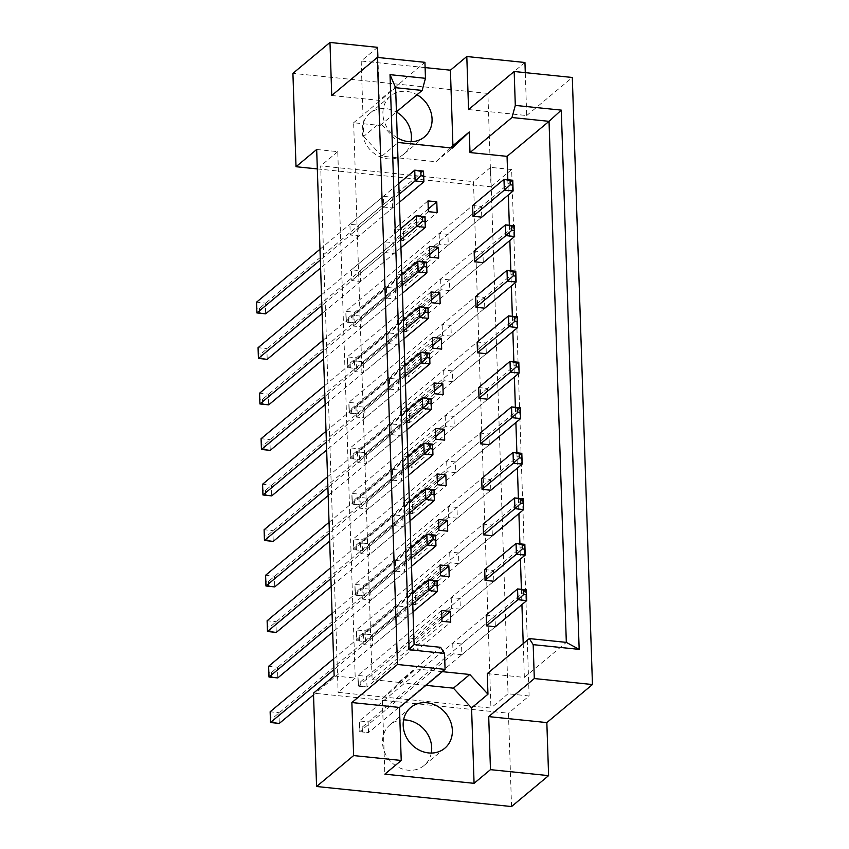 <?xml version="1.0" encoding="UTF-8"?>
<svg xmlns="http://www.w3.org/2000/svg" width="849" height="849" viewBox="0 0 849 849"><rect width="100%" height="100%" fill="white"/><g stroke="black" fill="none" stroke-linecap="round" stroke-linejoin="round"><path stroke-width="0.64" stroke-dasharray="4.25 3.18" d="M411.001 141.709A26.552 23.156 -129.8 0 1 403.837 154.125A26.552 23.156 -129.8 0 1 387.653 158.827A26.552 23.156 -129.8 0 1 364.147 140.329A26.552 23.156 -129.8 0 1 369.814 113.352A26.552 23.156 -129.8 0 1 385.987 108.651A26.552 23.156 -129.8 0 1 396.441 112.057M397.29 137.835A26.552 23.156 -129.8 0 1 390.476 96.107A26.552 23.156 -129.8 0 1 406.66 91.405A26.552 23.156 -129.8 0 1 416.976 94.748M431.281 753.063A26.552 23.156 -129.8 0 1 424.118 765.48A26.552 23.156 -129.8 0 1 407.934 770.181A26.552 23.156 -129.8 0 1 384.427 751.683A26.552 23.156 -129.8 0 1 390.094 724.717A26.552 23.156 -129.8 0 1 403.593 719.888M468.563 109.553L526.709 115.538L525.287 72.643M449.779 290.623L483.272 262.67L482.911 251.92L474.135 251.017L440.642 278.971L449.429 279.873L449.779 290.623L441.002 289.721L440.642 278.971M394.042 253.501L393.681 242.75L384.905 241.848L385.255 252.599L394.042 253.501L360.549 281.443L351.762 280.541L351.412 269.791L360.188 270.693L360.549 281.443M392.535 207.984L392.174 197.233L383.387 196.331L383.748 207.082L392.535 207.984L359.042 235.937L350.255 235.035L349.905 224.285L358.681 225.187L359.042 235.937M448.272 245.106L481.765 217.164L481.404 206.413L472.628 205.511L439.135 233.454L447.911 234.356L448.272 245.106L439.485 244.204L439.135 233.454M442.34 671.665L415.702 668.927L398.733 685.037L398.637 682.352L372.117 679.625L353.64 122.744L380.161 125.472L380.076 122.776L397.417 141.613M523.217 643.616L524.342 677.417L487.273 673.607M507.829 179.744L508.339 194.983M509.336 225.25L509.846 240.5M510.854 270.757L511.353 286.007M512.361 316.274L512.86 331.524M513.868 361.78L514.377 377.03M515.375 407.297L515.884 422.547M516.892 452.804L517.391 468.054M518.399 498.321L518.909 513.571M519.906 543.827L520.416 559.077M521.413 589.344L521.923 604.584M386.773 298.105L395.549 299.007L395.199 288.257L386.412 287.355L386.773 298.105L353.28 326.058L352.919 315.308L361.706 316.21L362.056 326.961L353.28 326.058M388.28 343.622L397.056 344.524L396.706 333.774L387.919 332.861L388.28 343.622L354.786 371.565L354.426 360.814L363.213 361.716L363.563 372.467L354.786 371.565M389.787 389.129L398.574 390.031L398.213 379.28L389.426 378.378L389.787 389.129L356.293 417.082L355.943 406.331L364.72 407.233L365.081 417.984L356.293 417.082M391.293 434.635L400.081 435.548L399.72 424.797L390.943 423.884L391.293 434.635L357.8 462.588L357.45 451.838L366.227 452.74L366.588 463.49L357.8 462.588M392.811 480.152L401.588 481.054L401.237 470.304L392.45 469.401L392.811 480.152L359.318 508.095L358.957 497.344L367.744 498.257L368.095 509.007L359.318 508.095M394.318 525.658L403.095 526.56L402.744 515.81L393.957 514.908L394.318 525.658L360.825 553.612L360.464 542.861L369.251 543.763L369.612 554.514L360.825 553.612M395.825 571.175L404.612 572.077L404.251 561.327L395.475 560.425L395.825 571.175L362.332 599.118L361.982 588.368L370.758 589.27L371.119 600.02L362.332 599.118M397.332 616.682L406.119 617.584L405.758 606.833L396.982 605.931L397.332 616.682L363.839 644.635L363.489 633.885L372.265 634.787L372.626 645.537L363.839 644.635M451.286 336.13L484.779 308.187L484.429 297.437L475.642 296.534L442.149 324.477L450.936 325.379L451.286 336.13L442.509 335.228L442.149 324.477M452.804 381.647L486.297 353.693L485.936 342.943L477.149 342.041L443.656 369.994L452.443 370.896L452.804 381.647L444.016 380.745L443.656 369.994M454.311 427.153L487.804 399.21L487.443 388.46L478.666 387.547L445.173 415.501L453.95 416.403L454.311 427.153L445.523 426.251L445.173 415.501M455.817 472.67L489.311 444.717L488.95 433.966L480.173 433.064L446.68 461.007L455.467 461.92L455.817 472.67L447.041 471.768L446.68 461.007M457.324 518.177L490.818 490.234L490.467 479.483L481.68 478.571L448.187 506.524L456.974 507.426L457.324 518.177L448.548 517.274L448.187 506.524M458.842 563.694L492.335 535.74L491.974 524.99L483.187 524.088L449.705 552.03L458.481 552.943L458.842 563.694L450.055 562.781L449.705 552.03M460.349 609.2L493.842 581.247L493.481 570.496L484.705 569.594L451.212 597.547L459.988 598.449L460.349 609.2L451.562 608.298L451.212 597.547M461.856 654.706L495.349 626.764L494.999 616.013L486.212 615.111L452.719 643.054L461.506 643.956L461.856 654.706L453.079 653.804L452.719 643.054M331.736 95.491L379.333 100.384L424.935 62.327M377.911 57.488L379.333 100.384M526.709 115.538L572.311 77.482M511.544 806.55L508.455 713.202L313.472 693.155M425.116 67.591L361.186 61.022L377.572 47.342M317.324 168.919L490.987 186.769L487.888 93.422L524.947 62.497M487.888 93.422L292.916 73.375M529.118 695.957L508.042 693.782L490.573 167.359L511.65 169.524L529.118 695.957L508.455 713.202M511.65 169.524L490.987 186.769M316.677 149.477L337.753 151.642L355.222 678.075L334.145 675.91M355.222 678.075L338.114 692.349L490.934 708.055L473.477 181.633L320.657 165.916L338.114 692.349M508.042 693.782L490.934 708.055M337.753 151.642L320.657 165.916M490.573 167.359L473.477 181.633M405.164 286.028L396.377 285.126L396.027 274.376L404.803 275.278L405.164 286.028L438.657 258.085M403.657 240.522L394.87 239.62L394.52 228.869L403.296 229.771L403.657 240.522L437.15 212.568M406.671 331.545L397.894 330.643L397.534 319.893L406.321 320.795L406.671 331.545L440.164 303.592M408.189 377.052L399.401 376.149L399.041 365.399L407.828 366.301L408.189 377.052L441.671 349.109M409.696 422.569L400.908 421.666L400.558 410.916L409.335 411.818L409.696 422.569L443.189 394.615M411.203 468.075L402.426 467.173L402.065 456.422L410.842 457.324L411.203 468.075L444.696 440.132M412.71 513.592L403.933 512.69L403.572 501.939L412.359 502.841L412.71 513.592L446.203 485.639M414.227 559.098L405.44 558.196L405.079 547.446L413.866 548.348L414.227 559.098L447.72 531.156M415.734 604.615L406.947 603.713L406.597 592.963L415.373 593.865L415.734 604.615L449.227 576.662M417.241 650.122L408.465 649.22L408.104 638.469L416.891 639.371L417.241 650.122L450.734 622.179M353.64 122.744L395.623 87.702M372.117 679.625L414.1 644.593M380.161 125.472L396.43 111.898M361.186 61.022L363.69 136.456L380.076 122.776M524.342 677.417L566.325 642.385M398.637 682.352L440.62 647.32M425.943 685.345L399.306 682.607L382.337 698.716L384.841 774.15M382.337 698.716L398.733 685.037M399.306 682.607L415.702 668.927M363.69 136.456L381.848 156.184L435.951 161.745L450.543 147.885M435.951 161.745L452.337 148.066M381.848 156.184L398.234 142.505M346.339 321.58L346.201 317.282L348.663 317.537L348.801 321.835L346.137 322.1L354.924 323.013L354.564 312.262L345.776 311.35L346.137 322.1L439.485 244.204M481.404 206.413L447.911 234.356M428.363 211.666L394.87 239.62M428.278 208.928L403.296 229.771M428.013 200.916L394.52 228.869M383.748 207.082L350.255 235.035M392.174 197.233L358.681 225.187M383.387 196.331L349.905 224.285M385.255 252.599L351.762 280.541M384.905 241.848L351.412 269.791M393.681 242.75L360.188 270.693M386.412 287.355L352.919 315.308M395.199 288.257L361.706 316.21M395.549 299.007L362.056 326.961M387.919 332.861L354.426 360.814M396.706 333.774L363.213 361.716M397.056 344.524L363.563 372.467M389.426 378.378L355.943 406.331M398.213 379.28L364.72 407.233M398.574 390.031L365.081 417.984M390.943 423.884L357.45 451.838M399.72 424.797L366.227 452.74M400.081 435.548L366.588 463.49M392.45 469.401L358.957 497.344M401.237 470.304L367.744 498.257M401.588 481.054L368.095 509.007M393.957 514.908L360.464 542.861M402.744 515.81L369.251 543.763M403.095 526.56L369.612 554.514M395.475 560.425L361.982 588.368M404.251 561.327L370.758 589.27M404.612 572.077L371.119 600.02M396.982 605.931L363.489 633.885M405.758 606.833L372.265 634.787M406.119 617.584L372.626 645.537M347.857 367.097L347.708 362.799L350.17 363.043L350.308 367.352L347.644 367.617L356.431 368.519L356.071 357.769L347.294 356.867L347.644 367.617L441.002 289.721M482.911 251.92L449.429 279.873M349.363 412.603L349.215 408.305L351.677 408.56L351.826 412.858L349.162 413.123L357.938 414.025L357.588 403.275L348.801 402.373L349.162 413.123L442.509 335.228M484.429 297.437L450.936 325.379M350.87 458.12L350.733 453.812L353.184 454.066L353.333 458.375L350.669 458.64L359.445 459.542L359.095 448.792L350.308 447.89L350.669 458.64L444.016 380.745M485.936 342.943L452.443 370.896M352.377 503.627L352.239 499.329L354.702 499.583L354.84 503.882L352.176 504.147L360.963 505.049L360.602 494.298L351.815 493.396L352.176 504.147L445.523 426.251M487.443 388.46L453.95 416.403M353.895 549.144L353.746 544.835L356.209 545.09L356.347 549.388L353.683 549.664L362.47 550.566L362.109 539.815L353.333 538.913L353.683 549.664L447.041 471.768M488.95 433.966L455.467 461.92M355.402 594.65L355.253 590.352L357.716 590.607L357.864 594.905L355.2 595.17L363.977 596.072L363.627 585.322L354.84 584.42L355.2 595.17L448.548 517.274M490.467 479.483L456.974 507.426M356.909 640.167L356.771 635.859L359.223 636.113L359.371 640.411L356.707 640.687L365.484 641.589L365.134 630.839L356.347 629.937L356.707 640.687L450.055 562.781M491.974 524.99L458.481 552.943M358.416 685.674L358.278 681.376L360.74 681.63L360.878 685.928L358.214 686.194L367.001 687.096L366.641 676.345L357.864 675.443L358.214 686.194L451.562 608.298M493.481 570.496L459.988 598.449M359.934 731.191L359.785 726.882L362.247 727.137L362.385 731.435L359.721 731.711L368.508 732.613L368.148 721.862L359.371 720.96L359.721 731.711L453.079 653.804M494.999 616.013L461.506 643.956M429.87 257.183L396.377 285.126M429.52 246.433L396.027 274.376M429.785 254.445L404.803 275.278M431.388 302.69L397.894 330.643M431.027 291.939L397.534 319.893M431.292 299.952L406.321 320.795M432.894 348.207L399.401 376.149M432.534 337.456L399.041 365.399M432.799 345.469L407.828 366.301M434.401 393.713L400.908 421.666M434.051 382.963L400.558 410.916M434.317 390.975L409.335 411.818M435.908 439.23L402.426 467.173M435.558 428.48L402.065 456.422M435.824 436.482L410.842 457.324M437.426 484.737L403.933 512.69M437.065 473.986L403.572 501.939M437.331 481.999L412.359 502.841M438.933 530.254L405.44 558.196M438.572 519.503L405.079 547.446M438.837 527.505L413.866 548.348M440.44 575.76L406.947 603.713M440.09 565.01L406.597 592.963M440.355 573.022L415.373 593.865M441.947 621.277L408.465 649.22M441.597 610.527L408.104 638.469M441.862 618.528L416.891 639.371M481.765 217.164L354.924 323.013L348.801 321.835M348.663 317.537L512.764 180.243M346.201 317.282L345.776 311.35L472.628 205.511M399.157 194.219L320.349 259.996M399.423 202.232L320.614 267.997M259.423 308.357L259.571 312.665L257.109 312.411L256.971 308.113L259.423 308.357L423.524 171.073M259.571 312.665L265.684 313.833L265.334 303.082L256.547 302.18L256.971 308.113M319.988 249.245L398.807 183.469M483.272 262.67L356.431 368.519L350.308 367.352M350.17 363.043L514.271 225.76M347.708 362.799L347.294 356.867L474.135 251.017M400.675 239.736L321.856 305.502M400.94 247.738L322.121 313.514M260.94 353.874L261.078 358.172L258.616 357.917L258.478 353.619L260.94 353.874L425.041 216.58M261.078 358.172L267.202 359.339L266.841 348.589L258.064 347.687L258.478 353.619M321.495 294.752L400.314 228.986M484.779 308.187L357.938 414.025L351.826 412.858M351.677 408.56L515.778 271.266M349.215 408.305L348.801 402.373L475.642 296.534M487.804 399.21L360.963 505.049L354.84 503.882M354.702 499.583L518.803 362.29M352.239 499.329L351.815 493.396L478.666 387.547M490.818 490.234L363.977 596.072L357.864 594.905M357.716 590.607L521.817 453.313M355.253 590.352L354.84 584.42L481.68 478.571M493.842 581.247L367.001 687.096L360.878 685.928M360.74 681.63L524.841 544.336M358.278 681.376L357.864 675.443L484.705 569.594M402.182 285.243L323.363 351.019M402.447 293.255L323.628 359.021M262.447 399.38L262.585 403.689L260.134 403.434L259.985 399.136L262.447 399.38L426.548 262.097M262.585 403.689L268.709 404.856L268.348 394.106L259.571 393.204L259.985 399.136M323.013 340.269L401.821 274.492M405.196 376.266L326.387 442.032M405.472 384.279L326.653 450.044M265.461 490.404L265.61 494.702L263.148 494.458L263.01 490.149L265.461 490.404L429.573 353.12M265.61 494.702L271.733 495.88L271.372 485.129L262.585 484.227L263.01 490.149M326.027 431.281L404.846 365.516M408.22 467.29L329.401 533.055M408.486 475.302L329.667 541.068M268.486 581.427L268.624 585.725L266.172 585.481L266.024 581.172L268.486 581.427L432.587 444.144M268.624 585.725L274.747 586.903L274.386 576.153L265.61 575.251L266.024 581.172M329.051 522.305L407.86 456.539M411.245 558.313L332.426 624.079M411.51 566.325L332.691 632.091M271.51 672.45L271.648 676.749L269.186 676.504L269.048 672.196L271.51 672.45L435.611 535.167M271.648 676.749L277.772 677.926L277.411 667.176L268.624 666.274L269.048 672.196M332.065 613.328L410.884 547.563M486.297 353.693L359.445 459.542L353.333 458.375M353.184 454.066L517.285 316.783M350.733 453.812L350.308 447.89L477.149 342.041M489.311 444.717L362.47 550.566L356.347 549.388M356.209 545.09L520.31 407.807M353.746 544.835L353.333 538.913L480.173 433.064M492.335 535.74L365.484 641.589L359.371 640.411M359.223 636.113L523.324 498.83M356.771 635.859L356.347 629.937L483.187 524.088M495.349 626.764L368.508 732.613L362.385 731.435M362.247 727.137L526.348 589.843M359.785 726.882L359.371 720.96L486.212 615.111M403.689 330.76L324.87 396.525M403.954 338.762L325.135 404.538M263.954 444.897L264.103 449.195L261.641 448.941L261.492 444.643L263.954 444.897L428.055 307.603M264.103 449.195L270.215 450.363L269.865 439.612L261.078 438.71L261.492 444.643M324.52 385.775L403.339 320.009M406.713 421.773L327.894 487.549M406.979 429.785L328.16 495.561M266.979 535.921L267.117 540.219L264.655 539.964L264.517 535.666L266.979 535.921L431.08 398.627M267.117 540.219L273.24 541.386L272.879 530.636L264.103 529.734L264.517 535.666M327.534 476.798L406.353 411.022M409.727 512.796L330.908 578.572M409.993 520.808L331.184 586.585M269.993 626.944L270.141 631.242L267.679 630.987L267.541 626.689L269.993 626.944L434.094 489.65M270.141 631.242L276.254 632.409L275.904 621.659L267.117 620.757L267.541 626.689M330.558 567.822L409.377 502.046M412.752 603.819L333.933 669.596M413.017 611.832L313.536 694.853M273.017 717.967L273.155 722.266L270.704 722.011L270.555 717.713L273.017 717.967L437.118 580.674M273.155 722.266L279.279 723.433L278.918 712.682L270.141 711.78L270.555 717.713M333.572 658.845L412.391 593.069M390.476 96.107L369.814 113.352M410.757 707.472L390.094 724.717M444.78 748.234L424.118 765.48M424.5 136.88L403.837 154.125"/><path stroke-width="1.27" d="M416.976 94.748A26.552 23.156 -129.8 0 1 424.5 136.88A26.552 23.156 -129.8 0 1 408.316 141.581A26.552 23.156 -129.8 0 1 397.29 137.835M403.593 719.888A26.552 23.156 -129.8 0 1 406.268 720.016A26.552 23.156 -129.8 0 1 431.281 753.063M428.596 752.936A26.552 23.156 -129.8 0 1 405.09 734.438A26.552 23.156 -129.8 0 1 410.757 707.472A26.552 23.156 -129.8 0 1 426.941 702.77A26.552 23.156 -129.8 0 1 450.448 721.268A26.552 23.156 -129.8 0 1 444.78 748.234A26.552 23.156 -129.8 0 1 428.596 752.936M525.287 72.643L524.947 62.497L466.801 56.522L468.563 109.553L514.176 71.496L572.311 77.482L592.453 684.538L534.308 678.553L533.183 644.656L529.267 638.575L566.325 642.385L549.038 121.333L511.979 117.523L515.301 105.403L561.285 110.126L579.167 649.379L533.183 644.656M438.657 258.085L438.296 247.335L429.52 246.433L429.87 257.183L438.657 258.085M474.485 261.768L483.272 262.67L514.621 236.51L505.845 235.608L474.485 261.768L474.135 251.017L505.484 224.858L514.271 225.76L514.621 236.51L514.069 226.28L511.607 226.025L511.745 230.323L514.207 230.578M437.15 212.568L436.789 201.818L428.013 200.916L428.363 211.666L437.15 212.568M472.978 216.262L481.765 217.164L513.114 190.993L504.338 190.091L472.978 216.262L472.628 205.511L503.977 179.341L512.764 180.243L513.114 190.993L512.552 180.763L510.1 180.519L510.238 184.817L512.7 185.071M397.417 141.613L398.234 142.505L452.337 148.066L469.306 131.956L469.996 152.555L507.055 156.365L507.829 179.744M529.267 638.575L487.273 673.607L487.963 694.217L469.805 674.488L442.34 671.665M508.339 194.983L509.336 225.25M509.846 240.5L510.854 270.757M511.353 286.007L512.361 316.274M512.86 331.524L513.868 361.78M514.377 377.03L515.375 407.297M515.884 422.547L516.892 452.804M517.391 468.054L518.399 498.321M518.909 513.571L519.906 543.827M520.416 559.077L521.413 589.344M521.923 604.584L523.217 643.616M476.002 307.285L484.779 308.187L516.139 282.017L507.352 281.115L476.002 307.285L475.642 296.534L507.002 270.364L515.778 271.266L516.139 282.017L515.576 271.786L513.114 271.542L513.263 275.84L515.714 276.095M477.509 352.791L486.297 353.693L517.646 327.534L508.859 326.632L477.509 352.791L477.149 342.041L508.509 315.881L517.285 316.783L517.646 327.534L517.083 317.303L514.621 317.048L514.77 321.346L517.232 321.601M479.016 398.308L487.804 399.21L519.153 373.04L510.376 372.138L479.016 398.308L478.666 387.547L510.016 361.387L518.803 362.29L519.153 373.04L518.59 362.81L516.139 362.555L516.277 366.864L518.739 367.118M480.534 443.815L489.311 444.717L520.67 418.557L511.883 417.655L480.534 443.815L480.173 433.064L511.523 406.904L520.31 407.807L520.67 418.557L520.108 408.327L517.646 408.072L517.784 412.37L520.246 412.625M482.041 489.321L490.818 490.234L522.177 464.063L513.39 463.161L482.041 489.321L481.68 478.571L513.04 452.411L521.817 453.313L522.177 464.063L521.615 453.833L519.153 453.578L519.301 457.887L521.753 458.131M483.548 534.838L492.335 535.74L523.684 509.58L514.908 508.668L483.548 534.838L483.187 524.088L514.547 497.917L523.324 498.83L523.684 509.58L523.122 499.35L520.66 499.095L520.808 503.393L523.271 503.648M485.055 580.345L493.842 581.247L525.191 555.087L516.415 554.185L485.055 580.345L484.705 569.594L516.054 543.434L524.841 544.336L525.191 555.087L524.629 544.856L522.177 544.602L522.315 548.91L524.778 549.154M486.573 625.862L495.349 626.764L526.709 600.604L517.922 599.691L486.573 625.862L486.212 615.111L517.561 588.941L526.348 589.843L526.709 600.604L526.147 590.373L523.684 590.119L523.822 594.417L526.284 594.671M431.388 302.69L440.164 303.592L439.814 292.841L431.027 291.939L431.388 302.69M432.894 348.207L441.671 349.109L441.321 338.358L432.534 337.456L432.894 348.207M434.401 393.713L443.189 394.615L442.828 383.865L434.051 382.963L434.401 393.713M435.908 439.23L444.696 440.132L444.335 429.382L435.558 428.48L435.908 439.23M437.426 484.737L446.203 485.639L445.852 474.888L437.065 473.986L437.426 484.737M438.933 530.254L447.72 531.156L447.359 520.405L438.572 519.503L438.933 530.254M440.44 575.76L449.227 576.662L448.866 565.912L440.09 565.01L440.44 575.76M441.947 621.277L450.734 622.179L450.373 611.429L441.597 610.527L441.947 621.277M353.63 755.578L401.227 760.471L399.476 707.44L351.868 702.548L353.63 755.578L316.571 786.503L313.472 693.155L334.145 675.91L316.677 149.477L296.014 166.722L317.324 168.919M296.014 166.722L292.916 73.375L329.974 42.45L377.572 47.342L377.911 57.488M329.974 42.45L331.736 95.491L377.338 57.424L424.935 62.327L425.466 78.31L422.155 90.429L395.623 87.702L414.1 644.593L440.62 647.32L444.547 653.401L409.101 649.75L390.02 74.659L425.466 78.31M514.176 71.496L515.301 105.403M377.338 57.424L397.481 664.491L445.078 669.383L444.547 653.401M401.227 760.471L384.841 774.15L474.071 783.33L490.467 769.65L548.603 775.625L546.841 722.595L488.706 716.609L534.308 678.553M546.841 722.595L592.453 684.538M399.476 707.44L445.078 669.383M351.868 702.548L397.481 664.491M548.603 775.625L511.544 806.55L316.571 786.503M450.543 147.885L452.92 145.635L450.416 70.191L425.116 67.591M450.416 70.191L466.801 56.522M396.441 112.057A26.552 23.156 -129.8 0 1 411.001 141.709M490.467 769.65L488.706 716.609M396.43 111.898L422.155 90.429M469.996 152.555L511.979 117.523M452.92 145.635L469.306 131.956M507.055 156.365L549.038 121.333L561.285 110.126M474.071 783.33L471.566 707.896L487.963 694.217M471.566 707.896L453.408 688.168L425.943 685.345M453.408 688.168L469.805 674.488M436.789 201.818L428.278 208.928M438.296 247.335L429.785 254.445M439.814 292.841L431.292 299.952M441.321 338.358L432.799 345.469M442.828 383.865L434.317 390.975M444.335 429.382L435.824 436.482M445.852 474.888L437.331 481.999M447.359 520.405L438.837 527.505M448.866 565.912L440.355 573.022M450.373 611.429L441.862 618.528M409.101 649.75L414.1 644.593M390.02 74.659L395.623 87.702M579.167 649.379L566.325 642.385M510.238 184.817L504.338 190.091L503.977 179.341L510.1 180.519M423.322 171.594L420.86 171.339L421.008 175.637L423.471 175.892L423.524 171.073L423.884 181.824L399.423 202.232M423.471 175.892L423.884 181.824L415.097 180.922L399.157 194.219M320.349 259.996L256.907 312.931L265.684 313.833L320.614 267.997M256.907 312.931L256.547 302.18L319.988 249.245M398.807 183.469L414.747 170.171L423.524 171.073M421.008 175.637L415.097 180.922L414.747 170.171L420.86 171.339M511.745 230.323L505.845 235.608L505.484 224.858L511.607 226.025M424.829 217.1L422.377 216.856L422.515 221.154L424.978 221.409L425.041 216.58L425.391 227.33L400.94 247.738M424.978 221.409L425.391 227.33L416.615 226.428L400.675 239.736M321.856 305.502L258.414 358.437L267.202 359.339L322.121 313.514M258.414 358.437L258.064 347.687L321.495 294.752M400.314 228.986L416.254 215.678L425.041 216.58M422.515 221.154L416.615 226.428L416.254 215.678L422.377 216.856M513.263 275.84L507.352 281.115L507.002 270.364L513.114 271.542M516.277 366.864L510.376 372.138L510.016 361.387L516.139 362.555M519.301 457.887L513.39 463.161L513.04 452.411L519.153 453.578M522.315 548.91L516.415 554.185L516.054 543.434L522.177 544.602M426.347 262.617L423.884 262.362L424.022 266.66L426.485 266.915L426.548 262.097L426.909 272.847L402.447 293.255M426.485 266.915L426.909 272.847L418.122 271.945L402.182 285.243M323.363 351.019L259.921 403.954L268.709 404.856L323.628 359.021M259.921 403.954L259.571 393.204L323.013 340.269M401.821 274.492L417.761 261.195L426.548 262.097M424.022 266.66L418.122 271.945L417.761 261.195L423.884 262.362M429.361 353.64L426.909 353.386L427.047 357.684L429.509 357.938L429.573 353.12L429.923 363.871L405.472 384.279M429.509 357.938L429.923 363.871L421.146 362.969L405.196 376.266M326.387 442.032L262.946 494.978L271.733 495.88L326.653 450.044M262.946 494.978L262.585 484.227L326.027 431.281M404.846 365.516L420.786 352.218L429.573 353.12M427.047 357.684L421.146 362.969L420.786 352.218L426.909 353.386M432.385 444.664L429.923 444.409L430.072 448.707L432.523 448.962L432.587 444.144L432.948 454.894L408.486 475.302M432.523 448.962L432.948 454.894L424.16 453.982L408.22 467.29M329.401 533.055L265.96 586.001L274.747 586.903L329.667 541.068M265.96 586.001L265.61 575.251L329.051 522.305M407.86 456.539L423.8 443.231L432.587 444.144M430.072 448.707L424.16 453.982L423.8 443.231L429.923 444.409M435.399 535.687L432.948 535.432L433.086 539.731L435.548 539.985L435.611 535.167L435.962 545.918L411.51 566.325M435.548 539.985L435.962 545.918L427.185 545.005L411.245 558.313M332.426 624.079L268.984 677.024L277.772 677.926L332.691 632.091M268.984 677.024L268.624 666.274L332.065 613.328M410.884 547.563L426.824 534.254L435.611 535.167M433.086 539.731L427.185 545.005L426.824 534.254L432.948 535.432M514.77 321.346L508.859 326.632L508.509 315.881L514.621 317.048M517.784 412.37L511.883 417.655L511.523 406.904L517.646 408.072M520.808 503.393L514.908 508.668L514.547 497.917L520.66 499.095M523.822 594.417L517.922 599.691L517.561 588.941L523.684 590.119M526.147 590.373L526.348 589.843M427.854 308.123L425.391 307.869L425.54 312.177L427.992 312.432L428.055 307.603L428.416 318.354L403.954 338.762M427.992 312.432L428.416 318.354L419.629 317.452L403.689 330.76M324.87 396.525L261.439 449.461L270.215 450.363L325.135 404.538M261.439 449.461L261.078 438.71L324.52 385.775M403.339 320.009L419.279 306.701L428.055 307.603M425.54 312.177L419.629 317.452L419.279 306.701L425.391 307.869M430.878 399.147L428.416 398.892L428.554 403.201L431.016 403.445L431.08 398.627L431.43 409.377L406.979 429.785M431.016 403.445L431.43 409.377L422.653 408.475L406.713 421.773M327.894 487.549L264.453 540.484L273.24 541.386L328.16 495.561M264.453 540.484L264.103 529.734L327.534 476.798M406.353 411.022L422.293 397.725L431.08 398.627M428.554 403.201L422.653 408.475L422.293 397.725L428.416 398.892M433.892 490.17L431.43 489.915L431.579 494.224L434.03 494.468L434.094 489.65L434.455 500.401L409.993 520.808M434.03 494.468L434.455 500.401L425.667 499.499L409.727 512.796M330.908 578.572L267.477 631.507L276.254 632.409L331.184 586.585M267.477 631.507L267.117 620.757L330.558 567.822M409.377 502.046L425.317 488.748L434.094 489.65M431.579 494.224L425.667 499.499L425.317 488.748L431.43 489.915M436.917 581.194L434.455 580.939L434.592 585.248L437.055 585.492L437.118 580.674L437.468 591.424L413.017 611.832M437.055 585.492L437.468 591.424L428.692 590.522L412.752 603.819M333.933 669.596L270.491 722.531L279.279 723.433L313.536 694.853M270.491 722.531L270.141 711.78L333.572 658.845M412.391 593.069L428.331 579.771L437.118 580.674M434.592 585.248L428.692 590.522L428.331 579.771L434.455 580.939"/></g></svg>
